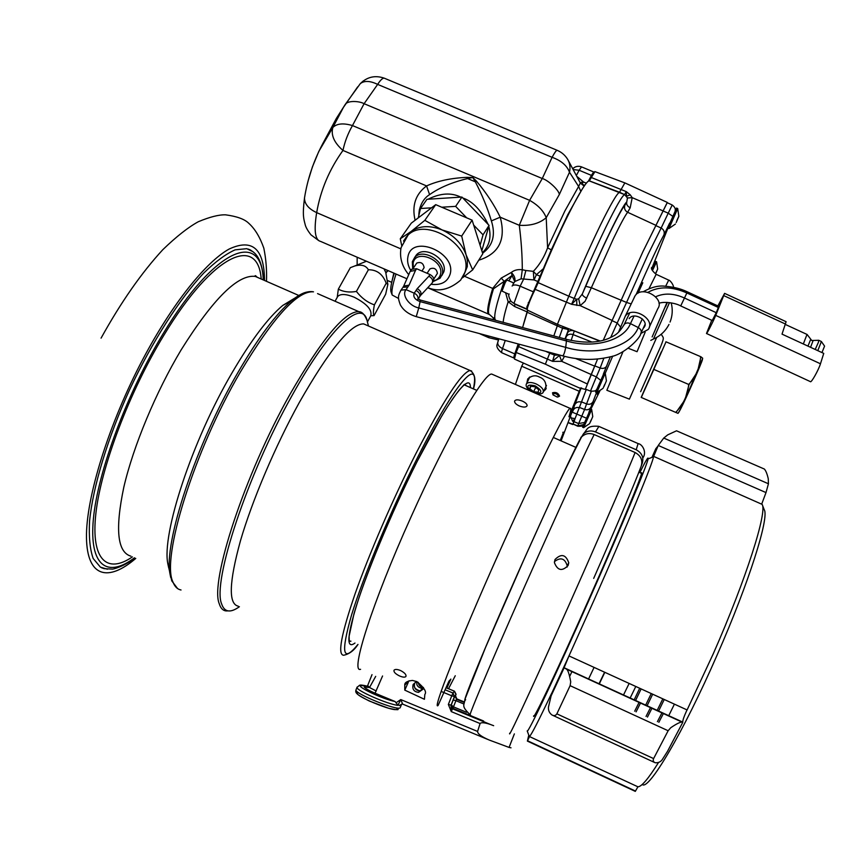 <?xml version="1.0" encoding="UTF-8"?>
<svg xmlns="http://www.w3.org/2000/svg" width="868" height="868" viewBox="0 0 868 868"><rect width="100%" height="100%" fill="white"/><g stroke="black" fill="none" stroke-linecap="round" stroke-linejoin="round"><path stroke-width="1.3" d="M519.259 405.953C523.534 407.515 526.16 407.428 527.104 405.692C527.158 404.13 525.563 402.6 522.341 401.092C518.109 399.432 515.516 399.454 514.583 401.146C514.496 402.785 516.059 404.39 519.259 405.953M404.77 685.08C404.542 682.563 407.125 681.011 412.484 680.436L416.911 681.63C424.268 687.716 426.904 691.98 424.843 694.433L424.419 699.283L404.781 690.125L404.77 685.08L409.132 680.74M400.745 670.628C404.803 672.83 406.517 674.805 405.877 676.552C404.77 677.517 402.589 677.279 399.323 675.846C395.222 673.742 393.475 671.843 394.094 670.129C395.233 669.087 397.446 669.25 400.745 670.628M443.852 692.555L438.09 705.478C431.873 711.51 458.846 642.613 497.418 556.377C533.636 475.089 566.587 408.785 570.113 408.361C571.339 407.678 570.949 410.488 568.963 416.781L579.206 391.284L521.679 366.22L515.397 384.426M493.436 374.813L491.744 374.075C484.073 372.676 446.987 436.615 410.889 517.263C372.188 602.924 349.912 673.492 360.578 669.304M455.266 675.738L448.506 688.736M423.53 687.727L423.117 689.138L418.55 692.36C413.862 691.774 412.05 689.149 413.135 684.483L416.564 681.467M418.224 682.324C418.647 685.351 420.362 687.055 423.356 687.423M404.781 690.125L408.307 682.237M443.874 692.512L448.919 681.196L450.883 679.101L446.879 688.074M560.24 440.499L563.527 432.221M414.698 683.181C413.624 687.792 415.414 690.396 420.058 690.971L418.55 692.36M543.672 391.327L545.69 389.363C546.677 383.027 544.551 378.904 539.278 377.005C535.534 374.922 531.683 375.573 527.722 378.947L526.909 382.94M529.133 377.428L529.296 378.047M581.137 387.963L561.097 440.879M562.8 432.329L563.712 432.177L560.381 440.553M523.176 363.442L521.679 366.22M579.206 391.284L580.833 387.942M645.336 387.963L661.416 351.8M675.998 412.517L678.038 413.363L680.111 409.859L685.004 399.747L689.04 384.6L697.546 371.699L700.921 356.781L702.711 358.245L685.004 399.747L675.998 412.517L641.181 397.403L661.362 351.779M641.181 397.403L645.282 387.953M665.919 341.764L700.921 356.781M653.702 369.345L689.04 384.6M634.291 297.268L635.083 295.804C641.81 284.878 665.441 298.375 657.76 308.758L649.264 327.269M640.834 333.475L648.277 329.428C655.991 319.055 631.991 305.352 625.242 316.277L618.493 332.292M629.202 318.632C633.597 311.482 649.286 320.433 644.219 327.214L643.231 328.31M702.505 359.33C702.418 361.489 686.165 398.369 680.49 409.262L678.689 412.506M653.821 369.399L666.027 341.818L700.606 356.639C699.988 367.24 696.028 376.517 688.715 384.459C687.63 395.298 683.279 404.607 675.684 412.387L641.3 397.457L653.821 369.399L688.715 384.459M393.833 273.105L391.913 281.471M391.707 282.328L387.15 280.353M387.595 271.228L386.618 272.02M357.16 257.232L357.149 265.011M558.493 396.459L557.31 397.088L553.014 394.864L552.873 394.007C555.346 393.02 557.213 393.833 558.493 396.459M558.015 396.947L559.567 396.134C558.243 393.009 555.9 391.891 552.536 392.77L553.014 394.864M421.946 271.044L424.105 267.626C423.302 263.123 420.839 261.615 416.738 263.091L416.282 263.763M429.551 269.536L430.007 268.852C434.141 267.344 436.604 268.841 437.407 273.355L433.794 279.051M433.533 280.885C437.136 279.984 439.414 277.901 440.391 274.646C444.904 260.715 416 248.291 413.157 262.906L413.287 268.19M441.747 275.666L443.83 271.868C448.083 259.489 424.745 245.036 416.412 254.899L414.698 257.416M463.436 276.057L467.309 266.606L467.331 260.324L466.105 254.877C462.08 243.789 454.072 235.467 442.072 229.922C429.899 225.137 419.624 225.615 411.258 231.355L405.899 237.474M462.351 277.912L472.669 269.894L466.105 254.877L461.689 236.085L442.072 229.922L424.832 220.342L411.258 231.355L400.289 238.798L401.667 245.427M803.334 343.978L807.001 334.43M821.963 352.571L824.567 346.115L821.367 341.493M411.117 270.035L411.66 269.243L416.607 268.744L430.007 274.527C433.555 276.621 434.564 278.964 433.056 281.579L432.481 282.469M419.721 296.682L420.318 295.771C421.837 293.156 420.796 290.791 417.204 288.675L428.901 276.208C432.448 278.303 433.468 280.657 431.949 283.261M415.479 270.425L409.067 285.16L403.728 286.06L410.184 271.348L415.479 270.425L416.607 268.744M409.837 272.14L410.184 271.348M655.644 296.769C664.291 292.841 673.948 293.276 684.592 298.071L716.252 312.686L718.802 306.361L687.304 291.832M400.289 238.798L411.291 223.163L435.714 204.653L424.832 220.342M461.689 236.085L472.105 220.147L435.714 204.653M472.669 269.894L482.771 253.76L472.105 220.147M716.252 312.686L712.248 320.509L680.718 305.937L686.87 292.961C672.016 286.418 659.04 286.201 647.962 292.31M711.749 320.281L706.487 333.496C706.465 334.755 713.355 321.258 715.72 315.388L724.596 293.373L717.858 305.927M706.552 333.518L810.397 381.638C811.113 383.255 818.622 369.952 820.466 363.779L823.743 353.395L782.025 334.137L786.093 321.692L724.596 293.373M480.08 245.297L483.042 234.837L473.678 225.105M466.68 217.835L455.646 206.367L441.725 207.213M431.515 207.832L420.492 208.504L418.267 217.868M455.646 206.367L461.928 197.058L426.98 199.293L420.492 208.504M483.042 234.837L489.064 225.376L461.928 197.058M481.816 250.776L489.064 225.376M583.632 427.653L582.569 427.186L590.598 409.034M583.654 427.664L591.672 409.501L592.746 416.542M590.49 421.848L592.735 416.64L590.49 421.848M591.303 420.025L589.871 422.966L591.151 419.96M651.835 268.939L655.448 261.322L656.588 261.8L652.443 270.588M656.024 272.953L657.651 269.091L655.872 272.888M612.71 356.108L596.772 392.618L595.611 392.108L604.128 372.817M603.987 386.51L606.396 380.889L603.987 386.51M604.844 384.567L603.369 387.562L604.681 384.491M676.497 208.06L677.691 208.548L668.968 228.555L667.785 228.056L676.53 208.07M677.691 208.548L678.852 216.219M676.172 222.555L678.841 216.338L676.172 222.555M677.051 220.591L678.57 216.794L676.888 220.526M505.719 280.95L501.867 289.76M509.049 294.35L502.008 291.095L505.263 282.469L506.912 280.017L513.78 282.968M573.867 421.62L578.663 423.562L577.741 426.221C581.582 426.438 583.502 425.884 583.502 424.582L577.784 425.917L572.989 423.996L586.323 389.461M603.282 340.278L642.787 251.959L667.166 202.667M668.978 324.448C665.506 331.131 660.32 335.992 653.43 339.041L669.488 302.628M590.446 391.088L585.412 389.103L597.564 359.113L587.159 384.231M577.708 426.21L572.989 423.996M596.533 392.51L591.043 406.994C589.611 409.501 587.462 410.325 584.598 409.479L578.663 423.562L584.381 422.488M391.077 292.028L391.023 291.876C390.166 288.914 391.24 282.718 394.235 273.279M398.564 298.462L392.206 295.022C391.273 291.724 392.553 284.737 396.025 274.06M489.053 337.804L488.402 336.122M492.937 319.652L493.61 317.829M530.218 390.741C526.692 388.115 525.444 385.804 526.475 383.83C528.211 382.039 531.4 382.05 536.055 383.884C541.795 386.813 544.127 389.71 543.053 392.596C541.86 394.018 539.549 394.322 536.109 393.486M530.749 391.132C525.748 385.772 527.256 384.014 535.274 385.88C542.435 390.654 542.663 393.161 535.968 393.421M538.127 392.238L533.646 391.685L529.795 388.69L530.402 386.217L534.905 386.759L538.768 389.775L538.127 392.238M530.956 386.282L529.795 388.69M533.646 391.685L535.675 387.475L534.731 386.737M460.778 197.134C451.273 192.403 440.38 193.097 428.076 199.217M425.526 201.354L420.622 208.309M420.427 208.765L418.56 216.631M482.597 253.206C492.894 245.666 495.823 234.892 491.386 220.906C487.469 207.929 482.12 194.909 475.339 181.835L467.602 178.558C452.206 182.247 439.534 187.607 429.584 194.627C424.647 197.665 421.24 202.743 419.363 209.861L418.832 214.331L419.363 209.861M527.57 310.201L523.426 324.458M464.532 276.295L492.677 288.415L501.227 278.086L504.167 281.351L512.077 275.449L511.317 272.454C514.301 275.449 515.473 278.465 514.843 281.514L521.082 278.823L522.297 269.742L525.856 270.501L523.686 279.029L534.08 279.93L536.413 274.657L543.346 268.711L526.822 307.022L527.147 309.323M518.174 344.032L513.943 356.401L513.878 358.007L515.104 356.466M482.424 252.664C489.454 245.883 491.57 237.105 488.792 226.331M488.207 224.476C481.111 210.143 472.659 201.322 462.828 197.991M478.735 260.216C499.024 253.781 506.196 239.449 500.218 217.195L491.386 220.906M429.584 194.627L426.568 185.926C415.533 194.161 411.714 205.607 415.099 220.277M467.602 178.558L467.223 177.343C451.241 178.038 437.689 180.891 426.568 185.926L342.969 150.435C329.33 169.434 320.563 190.168 316.668 212.627L400.832 248.866M475.339 181.835L472.843 177.549L467.429 178.428M525.856 270.501L533.353 271.348C539.538 264.87 544.29 257.026 547.599 247.825L546.211 217.705C539.473 223.456 530.511 225.984 519.292 225.289L500.218 217.195C494.217 204.837 486.351 192.88 476.63 181.325L475.566 181.868M467.223 177.343L472.843 177.549L476.63 181.325M501.227 278.086L511.317 272.454C514.181 270.111 517.838 269.21 522.297 269.742C522.286 255.876 521.277 241.065 519.292 225.289L529.621 200.345L352.473 125.556C347.905 133.585 344.737 141.875 342.969 150.435C334.147 142.721 330.773 135.082 332.835 127.509L318.784 151.477L312.393 166.938L308.314 180.208M489.118 314.4C486.395 313.966 487.577 305.308 492.677 288.415L493.491 288.805L504.167 281.351C496.225 304.288 493.306 317.156 495.389 319.945L495.769 320.411M543.346 268.711L551.288 249.876L547.599 247.825L564.894 210.957L578.62 186.468L569.495 172.233L559.339 194.486C558.938 189.918 547.741 179.893 542.272 178.526L364.104 103.693L352.473 125.556C343.283 122.887 336.73 123.527 332.835 127.509L343.424 107.382L357.67 86.865M559.339 194.486L546.211 217.705C543.639 210.946 538.117 205.163 529.621 200.345L542.272 178.526L552.102 157.314C554.522 152.79 556.182 150.446 557.072 150.273L557.354 150.392M540.254 276.295L536.413 274.657L533.353 271.348L533.874 279.897M521.082 278.823L523.686 279.029L520.149 286.18L532.974 291.691M514.843 281.514L512.89 284.422M508.854 280.852L512.077 275.449L514.757 281.612M503.147 322.397C503.505 318.165 505.176 311.286 508.149 301.76L505.643 292.885M593.766 172.895L593.679 171.951L591.423 175.39L588.352 181.314M581.755 189.908L567.748 214.732L551.288 249.876M384.784 78.391L384.199 78.153C382.593 78.011 380.401 80.095 377.645 84.391L364.104 103.693C359.026 100.84 347.33 100.428 345.193 104.529L345.117 104.627M567.553 159.159L567.802 159.582C569.918 163.358 570.493 167.578 569.495 172.233C566.999 165.56 561.205 160.591 552.102 157.314L377.645 84.391C370.148 80.757 364.365 80.496 360.307 83.621L363.345 80.887M580.79 191.307L578.62 186.468L580.323 182.974L567.802 159.582C565.242 155.285 561.661 152.182 557.072 150.273L384.199 78.153C375.117 75.049 367.153 76.872 360.307 83.621L345.193 104.529L336.393 118.373L322.603 143.969C313.543 161.166 307.511 179.155 304.505 197.937C304.484 203.904 308.541 208.808 316.668 212.627C313.771 230.487 315.073 240.078 320.585 241.402L406.929 278.769M527.115 311.894L514.561 306.491L508.149 301.76L510.894 301.196M584.218 186.153L580.345 183.029M580.182 182.649L583.339 181.868L582.059 184.211L584.782 185.351M511.936 302.01L514.952 304.191L514.561 306.491M667.221 202.7L642.841 251.828L603.249 340.289M557.299 324.285L527.31 310.082L527.418 308.021C529.079 302.487 531.661 296.259 535.155 289.348L538.182 282.664L568.822 296.194L557.408 324.328L600.189 341.015M621.163 300.252L591.358 287.731L585.075 301.304L580.182 305.634L571.795 304.342M624.862 182.898L619.546 192.262L624.721 194.649L627.434 197.98L626.772 201.984L624.895 205.239C620.045 210.533 601.535 248.671 585.716 286.31L582.309 293.992L578.674 298.776L580.182 305.634L611.973 320.368M538.182 282.664C557.223 234.024 584.544 179.991 589.22 180.88L624.602 194.606C622.247 195.658 615.998 206.53 605.864 227.199C595.318 249.007 584.761 272.758 574.204 298.44L568.822 296.194C579.357 270.447 589.936 246.664 600.548 224.834C610.638 204.371 616.942 193.521 619.459 192.284L624.613 194.595L626.251 191.622L591.325 177.506L594.949 171.647M663.087 210.902L632.208 197.654L630.266 194.844L626.436 191.741M522.569 327.605L527.787 310.31M553.806 335.981L557.766 324.458M559.871 355.11L552.851 360.958M567.78 328.364L567.151 329.232L568.149 329.905L567.759 332.108L565.459 339.095M567.151 329.232L565.155 328.809L566.11 327.713M586.291 389.45L575.072 418.636L572.609 421.208L570.721 416.683M575.083 418.647L573.021 424.344M587.267 383.949L545.375 364.18L516.145 352.484L514.42 359.048L579.379 387.963L585.26 389.385M545.885 351.388L549.715 353.211L545.375 364.18M564.493 356.325L561.683 361.338L552.786 361.37M627.434 197.98L632.208 197.654L630.179 207.81C627.358 206.291 626.219 204.349 626.772 201.984C622.671 204.522 600.244 250.7 582.309 293.992C582.276 295.337 583.752 296.726 586.735 298.18M572.891 424.235L568.377 422.575M573.781 421.815L572.609 421.208M516.145 352.484L519.509 344.39M619.546 192.251L589.339 180.859L591.325 177.506M579.379 387.963L581.701 388.018M591.347 374.596L561.683 361.338L559.459 355.489M568.811 328.777L564.981 338.965M575.072 418.636L570.96 417.909M559.307 354.958L554.826 355.218L549.715 353.211L549.596 352.375M578.674 298.776L576.732 299.265L576.808 305.46M630.266 194.844L626.631 196.233L626.197 192.002M564.135 326.943L565.155 328.809L562.572 328.234L559.307 337.446M535.155 289.348L571.567 304.277L574.204 298.44L576.732 299.265L571.828 304.017M306.719 292.093C302.455 293.004 297.409 295.89 291.561 300.74C276.198 313.695 258.48 337.359 238.385 371.721C195.843 444.297 163.271 543.769 170.063 574.215L170.714 577.491M295.695 297.572L282.762 305.428L291.561 300.74L297.344 296.455C303.453 292.494 308.834 290.954 313.5 291.832L313.5 291.832C297.583 290.509 273.181 317.287 240.295 372.166C193.9 451.262 160.797 559.068 173.036 582.2C174.815 586.735 177.484 589.329 181.021 589.99M366.817 325.272L363.638 323.883C350.748 323.699 329.287 349.923 299.265 402.568C275.351 445.924 252.219 500.38 240.447 540.807C229.054 582.2 228.317 603.987 238.223 606.168M282.762 305.428C268.038 317.796 251.177 340.191 232.179 372.589C191.969 440.955 161.415 534.623 167.882 563.994L168.685 567.77M384.025 268.863L385.75 272.422L387.779 283.923M337.207 297.409L338.346 289.131L350.346 267.669L354.795 265.966C361.359 264.197 365.895 265.467 368.379 269.764C376.886 269.677 382.821 274.158 386.195 283.218L387.855 284.346L385.663 294.209L374.054 315.616L370.842 315.757M338.346 289.131C343.37 291.876 349.381 292.646 356.401 291.442L368.379 269.764M365.536 261.604L366.339 261.203M386.195 283.218L374.412 304.863C373.229 310.549 373.11 314.129 374.054 315.616M356.401 291.442C361.511 298.017 367.511 302.498 374.412 304.863M555.01 559.524L554.402 562.594C557.56 570.645 562.149 571.6 568.139 565.437L568.746 562.735C565.795 554.424 561.216 553.361 555.01 559.524M598.898 426.416L595.481 431.917L636.19 449.765C642.092 453.031 644.056 457.696 642.092 463.74L641.04 466.572C643.025 460.507 641.051 455.819 635.105 452.51L594.157 434.542C589.285 432.709 585.086 433.523 581.56 436.962L580.019 439.729M567.108 567.097L567.238 565.893C564.981 558.341 560.717 556.909 554.446 561.607M595.481 431.917C590.978 430.181 586.974 430.81 583.48 433.805L581.484 437.114M580.486 438.383L581.224 436.995M382.56 675.988L375.052 693.207L395.103 701.528L397.913 705.359C387.421 704.23 356.01 690.429 356.987 687.413L357.171 686.989M493.653 725.691L490.507 724.509C484.789 722.556 481.317 722.219 480.113 723.5L477.574 731.431L400.777 699.575L402.644 704.067M511.013 747.804L509.06 747.424L514.366 733.894M417.063 681.695C416.011 685.102 417.812 687.423 422.477 688.639L420.047 690.885C415.056 689.376 413.266 686.892 414.676 683.441L415.663 681.825M397.587 704.274L399.41 705.5L402.177 703.915M396.459 702.505L400.777 699.575L397.913 705.359M509.06 747.424L489.302 740.068C481.469 736.715 477.552 733.84 477.574 731.431M375.052 693.207C369.171 690.646 365.558 688.606 364.213 687.087L369.518 687.51L367.663 685.568M364.842 686.989L365.927 687.174M480.102 723.543L451.284 711.608L448.355 704.458L451.761 695.81L441.139 691.427M422.477 688.639L423.345 688.498M372.014 674.642L367.587 685.774L365.276 687.087L366.6 686.913M376.256 691.026L369.518 687.51L375.692 676.378M466.593 712.292L453.476 706.867L452.857 708.288L451.284 704.925L452.488 708.787L451.284 711.608L451.002 705.283L454.452 696.527L451.761 695.81L452.966 693.022L445.1 689.778M453.476 706.867L451.284 704.925L453.248 699.944L455.906 700.693L453.476 706.867M453.248 699.944L455.049 695.789L454.452 696.527L452.966 693.022L454.485 691.199L446.011 687.716L454.474 691.21L455.928 694.671L455.179 696.57M662.827 698.849L657.163 710.436M658.584 711.087L664.248 699.5M645.651 705.152L651.25 693.554M652.682 694.205L647.072 705.803M639.705 688.27L634.161 699.89M635.571 700.53L641.116 688.921M630.146 698.046L635.788 686.48M623.495 694.997L629.148 683.441M599.289 683.897L604.822 672.32M762.321 504.851L764.231 509.744C769.482 517.219 749.127 582.395 717.011 655.286C683.235 732.787 648.179 791.54 642.255 784.422M761.811 503.809L765.999 492.579L658.248 445.458L653.474 456.818C653.192 462.156 626.978 525.878 594.179 599.853L568.974 655.915L687.098 709.948L713.301 653.702C746.382 578.609 767.431 511.74 762.126 504.373L653.528 456.329M588.58 678.982L594.081 667.405M599.039 683.778L604.595 672.212M569.744 676.248L571.936 671.593M651.911 457.414L655.839 448.647L657.922 446.152M639.814 472.593C645.759 460.669 648.505 456.091 648.07 458.857C647.528 464.185 621.824 526.116 590.001 597.868C556.193 674.284 527.267 735.109 527.202 730.91L529.285 736.476L637.915 786.799C641.485 786.842 648.363 778.737 658.519 762.505M653.604 456.243L652.193 457.306M533.972 716.013L533.636 715.85C532.399 722.664 558.666 667.579 589.73 597.358C619.036 531.303 642.407 474.807 641.68 472.669L640.899 473.071M764.372 469.056L676.541 430.799L764.372 469.056C765.869 470.716 767.16 473.939 768.256 478.713L768.44 483.769L765.999 492.579M676.541 430.799L667.731 434.857L663.738 438.058L658.248 445.458M687.098 709.948L686.621 710.794C684.006 716.501 682.715 720.266 682.725 722.089L564.081 667.731L681.901 722.046C679.85 722.165 676.118 724.064 670.704 727.764L668.143 730.747L653.604 758.589C652.779 760.574 653.3 761.952 655.166 762.733C658.215 762.994 660.57 761.963 662.23 759.652L667.525 751.319L682.78 722.317M564.091 667.752L566.337 669.054C567.835 669.684 569.3 673.937 570.721 681.825L570.113 685.677L556.865 713.843C555.65 715.72 554.001 716.089 551.918 714.95C549.303 712.953 548.153 710.328 548.467 707.051L551.744 693.228L568.974 655.915M674.414 704.154L668.707 715.731M639.087 702.396L634.682 711.207M650.501 707.626L646.042 716.425M661.948 712.878L657.412 721.655M658.845 722.306L663.38 713.539M647.463 717.076L651.933 708.288M636.092 711.858L640.508 703.047M528.786 735.153L527.386 741.098L635.3 791.377L637.915 786.799M551.777 693.999L551.386 693.825C538.605 720.765 531.335 734.946 529.556 736.368M551.386 693.825L551.744 693.228M529.545 736.476L527.538 740.762L635.452 791.03M564.081 667.731L568.638 656.805M253.185 251.828L246.751 248.671L235.109 249.854C225.897 253.923 215.47 261.637 203.817 272.986C179.795 298.549 152.204 341.482 129.571 389.775C107.534 438.329 92.952 486.915 89.567 521.104C88.742 536.956 89.957 549.411 93.191 558.504L100.428 567.162L107.382 569.224M807.967 346.115L810.625 339.572M432.98 281.688L440.098 278.205L442.181 274.397C446.434 262.017 423.041 247.532 414.72 257.395L412.43 261.561M430.973 284.248C440.879 285.464 447.215 282.219 449.993 274.527C457.154 252.946 412.257 233.698 407.993 256.429C406.983 260.964 407.917 265.662 410.792 270.512M427.826 287.634C438.524 292.212 449.461 289.706 460.637 280.125L464.847 272.465C474.351 246.403 425.005 215.264 407.081 236.096L403.511 241.065M810.549 347.309L813.056 340.755M815.204 349.457L818.513 342.079L818.546 340.299M817.797 350.65L821.388 341.515L818.774 340.289L811.743 340.506L807.11 334.495M430.007 274.527L428.901 276.208M417.204 288.675L414.231 293.178L406.061 289.63L409.067 285.16M416.239 316.646L418.767 307.934L565.708 347.374C564.829 352.169 563.831 355.001 562.714 355.869L416.282 316.657C408.719 314.325 403.414 310.386 400.343 304.852C398.011 298.223 397.468 296.585 401.027 290.129L406.061 289.63C401.32 294.773 409.11 306.1 418.767 307.934L420.101 301.597C414.839 299.569 412.886 296.758 414.231 293.178C416.933 294.567 418.224 296.455 418.094 298.809M416.054 290.4C419.656 292.516 420.698 294.881 419.19 297.496L418.235 298.95M562.833 355.902C579.162 360.274 595.144 360.535 610.801 356.694C624.07 354.318 640.389 338.39 640.812 333.496C641.897 331.25 641.04 329.265 638.262 327.561C631.079 346.69 596.544 356.694 565.708 347.374L566.446 340.95L420.101 301.597L420.296 300.046M417.823 299.634L417.899 298.559L420.329 300.057L566.229 339.301M402.361 288.154L400.495 290.932M404.065 285.626L402.904 287.351L407.917 286.874M642.32 318.892L638.262 327.561L630.45 323.634C623.994 340.473 593.538 349.142 566.446 340.95L566.348 339.334C592.692 345.486 605.17 339.746 608.511 338.487C613.578 335.84 617.897 335.146 624.19 324.491L623.788 325.326M634.052 316.06L630.45 323.634C627.759 322.505 625.676 322.787 624.19 324.491L629.691 313.001M718.411 307.511L686.87 292.961L687.326 291.843C680.968 288.773 673.655 286.917 665.398 286.277C658.899 285.268 651.477 287.102 643.123 291.789M723.836 295.652L785.573 324.089M715.72 315.388L820.466 363.779M656.685 337.413L629.398 399.15M623.007 351.67L606.851 390.264L629.376 399.139M597.661 392.227C596.696 395.059 597.043 394.897 598.714 391.739M638.056 293.167L642.797 282.762M591.043 406.994L588.873 412.387M600.526 380.217L596.349 376.918L590.49 391.11C594.45 391.359 596.479 390.774 596.576 389.363M590.858 409.154L599.788 391.132M591.694 407.526L591.347 408.177M649.004 288.675L656.165 274.288M665.637 286.288L668.707 280.136M620.631 327.062L617.191 323.026L610.681 337.511M669.651 223.098L663.857 235.076C664.845 232.016 663.933 229.673 661.145 228.045L648.092 254.335L626.566 302.444L621.206 300.187M631.188 303.909L626.566 302.444L617.191 323.026L611.886 320.563M672.212 204.989L668.23 213.17L663.076 210.967M672.624 216.219L668.23 213.17L661.145 228.045L656.013 225.68M652.139 336.947L667.025 302.4M637.058 351.703L645.163 332.194M654.244 332.162L667.08 302.411M660.787 346.299L640.627 391.685M651.749 268.559L667.948 228.132M663.857 235.076C659.365 243.029 650.11 262.874 636.092 294.61M610.302 356.824L603.314 374.227M577.036 414.166L586.28 418.126M592.931 401.841C591.575 404.108 589.459 404.803 586.573 403.913L584.598 409.479L579.759 407.548M591.325 391.349L586.573 403.913L581.69 401.96M606.808 365.873C605.397 368.216 603.184 368.933 600.157 368.01L596.349 376.918L591.325 374.672M603.835 358.278L600.157 368.01L595.025 365.96M653.235 265.825L653.203 264.849M667.394 302.422L665.485 306.816M526.637 308.943L513.932 303.474L520.149 286.18C516.21 284.639 513.53 284.585 512.098 286.006M527.126 309.442L514.952 304.191L511.046 301.37C508.843 297.464 508.203 295.001 509.115 293.959M514.735 353.884L502.496 348.567L501.737 351.084L501.726 352.712L513.769 357.952M581.549 166.895L579.13 170.247L573.574 169.607M505.209 340.592L502.496 348.567C499.057 346.874 497.472 344.77 497.733 342.242L497.961 341.558M304.766 196.352L304.505 197.937C302.292 215.785 303.746 218.801 305.145 224.465C305.72 227.145 307.663 230.606 310.983 234.848L318.795 240.653M493.491 288.805C488.424 305.558 487.208 314.216 489.834 314.791L495.14 319.608M537.921 281.568L534.08 279.93M586.432 183.213L583.491 181.987M591.423 175.39L579.13 170.247L576.547 175.141M577.383 176.79L583.339 181.868M656.11 225.43L627.64 212.28C625.079 215.557 620.338 224.356 613.405 238.678L591.358 287.731L585.716 286.31M574.323 330.925L574.312 330.958C571.209 329.992 568.941 330.621 567.509 332.845M527.245 312.285L562.572 328.234L563.115 326.552M554.782 353.753L552.558 361.327L518.576 346.603M594.916 366.198L575.614 358.527M592.019 342.09L573.086 334.592L571.144 340.484M599.777 341.102L574.312 330.958L573.086 334.592C569.994 333.637 567.705 334.354 566.218 336.741M630.179 207.81L627.64 212.28C624.851 210.674 623.94 208.32 624.895 205.239M579.629 407.786C576.775 406.929 574.616 407.754 573.173 410.26L572.37 412.235L577.014 414.155M581.582 402.177C578.837 401.298 576.753 401.906 575.31 404M574.052 407.472L573.173 410.26M368.499 326.01L367.392 321.952C363.366 297.507 330.99 324.99 291.995 395.667C247.109 475.241 212.215 581.994 221.579 603.781C224.378 612.265 230.313 613.242 239.405 606.71M361.793 312.762L358.853 311.655C344.911 311.211 321.941 338.77 289.955 394.343C244.722 474.395 209.698 581.853 219.268 603.77C220.591 608.099 222.794 610.486 225.886 610.92L230.378 610.909M317.558 293.601L358.853 311.655C361.978 311.699 364.658 314.52 366.904 320.129M470.423 387.584C470.499 370.864 448.257 399.551 417.497 460.767C395.07 505.209 371.537 560.37 359.135 597.314C347.048 634.758 345.67 650.002 354.979 643.047M464.792 384.426L466.398 385.815M350.943 641.17L349.424 641.224M471.715 371.059L470.109 370.517C461.657 372.318 443.429 400.3 415.446 454.474C392.933 498.97 369.193 553.806 355.153 593.625C341.233 634.28 337.381 654.819 343.609 655.253C349.251 654.136 354.046 650.533 357.985 644.436M473.385 388.886C480.373 354.958 456.47 380.184 417.964 456.752C391.349 509.407 363.573 575.744 351.638 614.707C340.538 653.387 342.643 663.293 357.941 644.425M259.716 278.368L255.246 276.404C237.908 274.234 213.224 298.7 181.184 349.815C155.882 392.021 133.357 446.109 123.831 487.132C114.977 529.241 117.354 552.265 130.938 556.193M249.42 249.507L251.102 250.396M261.192 279.008C258.122 235.098 213.734 252.566 163.889 335.222C129.375 391.815 100.851 467.418 95.838 513.791C90.717 560.403 107.35 574.139 132.413 556.876M134.431 557.809C107.665 578.218 88.97 566.62 93.364 519.173C97.617 471.997 127.216 392.51 163.379 333.301C216.175 245.861 262.103 230.736 263.199 279.887M134.746 557.961C124.808 566.261 112.2 569.658 112.059 569.082L104.236 568.681L101.567 567.77M335.059 301.261L337.782 296.379C340.625 293.655 346.104 293.937 354.22 297.225C367.121 303.919 372.589 310.18 370.636 316.039L367.403 321.995M635.105 452.51C628.237 469.74 607.85 517.176 583.491 572.348C543.422 663.206 506.879 742.52 509.722 733.178M594.157 434.542C585.857 451.078 564.287 497.798 539.733 552.645C499.263 642.928 465.215 723.066 470.423 714.863M636.19 449.765L638.11 443.591M641.04 466.561C634.833 483.118 616.15 527.364 593.69 578.392M465.639 699.684C460.507 707.355 477.324 665.333 506.619 598.562C535.838 531.91 568.898 460.344 579.824 439.642M401.211 705.163L400.191 707.724C398.173 711.272 354.893 693.879 355.967 689.962L356.13 689.561M402.068 703.894L401.2 705.174L399.41 705.5M395.103 701.528C383.298 699.293 356.705 686.859 360.654 685.47L367.348 686.197M490.507 724.509L452.488 708.787L452.857 708.288L483.606 721.015M454.485 691.199L456.058 694.259M396.774 709.189C394.549 712.552 352.614 695.105 357.681 692.935M463.968 704.024L455.906 700.693L456.514 699.283L455.179 696.103M448.355 704.458L451.056 705.152M464.206 702.451L456.514 699.283L464.293 701.973L456.828 698.892L455.168 696.234M455.928 694.671L455.353 695.409L456.818 698.892M768.44 483.769L663.738 438.058M668.143 730.747L570.113 685.677M551.006 695.854L564.081 667.676M566.196 668.968L682.009 722.078M653.604 758.589L556.865 713.843M264.523 280.472C264.219 248.704 252.414 238.233 229.098 249.062C206.009 261.843 172.417 303.453 143.079 358.853C108.75 423.606 85.802 498.08 86.475 537.748C87.093 577.643 108.424 581.972 135.755 558.428M570.113 408.361L491.744 374.075M422.597 688.628L423.519 687.771M464.239 384.86L476.836 390.394M546.2 388.278L545.69 389.363M635.083 295.804L625.242 316.277M644.87 325.804L644.219 327.214M416.412 254.899L412.322 261.832L412.701 268.537M409.056 233.275L401.059 247.684C399.356 257.373 401.917 266.368 408.73 274.668M785.431 324.491L807.099 334.473M416.738 263.091L413.157 268.386M430.007 268.852L427.078 273.268M411.66 269.243L410.531 270.914M420.644 295.359L431.57 283.608M645.065 324.339L641.202 332.672M680.707 305.927C675.521 302.91 664.063 301.326 658.975 303.268M590.576 409.023L591.672 409.501M583.708 427.599L589.589 423.638M657.662 268.993L656.588 261.8M604.095 372.795L605.267 373.305L606.406 380.781M596.826 392.542L603.065 388.321M516.178 352.408L515.375 352.061M591.238 177.701L590.414 177.354M669.022 228.49L675.413 224.031M505.393 281.199L506.532 280.342M533.994 291.648L533.158 291.29M501.856 289.619L502.008 291.095M529.1 302.975L528.276 302.617M673.177 287.232C674.447 286.386 670.465 280.245 668.653 280.114L656.078 274.255C652.454 271.12 650.946 268.885 651.532 267.55M675.185 210.598C675.64 208.678 674.631 206.801 672.179 204.978L667.123 202.656M653.387 339.062L650.783 340.375M670.063 322.039C672.516 315.757 672.884 309.377 671.192 302.889M661.025 345.659C664.638 336.502 663.347 338.336 661.275 334.202M654.201 263.742L654.233 262.234M637.004 351.681L628.302 348.285M391.023 291.876L392.206 295.022M488.673 337.63L480.113 333.909M498.482 339.996L489.194 337.782M526.475 383.83L529.827 376.962M543.368 391.956L546.482 385.457M419.027 213.268L419.363 209.872M593.679 171.951L581.43 166.84C578.294 165.766 575.473 166.32 572.967 168.501M501.606 352.658C497.538 349.305 496.095 346.451 497.255 344.097L498.85 338.9M488.337 314.01L427.707 287.764M667.232 202.396L624.776 182.855M572.826 424.55L568.312 422.759M594.83 171.593L624.765 182.866M589.22 180.88L619.459 192.284M167.882 563.994L171.777 580.876L177.571 588.547M417.486 460.81L441.172 417.041C449.884 401.993 459.812 389.059 459.725 389.515L464.326 384.416M349.305 640.909L350.184 641.311L349.218 640.573L349.12 636.135L353.97 613.817C363.963 578.793 391.142 512.966 417.41 460.962M363.638 323.883L470.109 370.517C475.035 373.739 476.152 379.858 473.451 388.907M298.798 295.478L255.246 276.404C254.801 275.145 255.463 275.438 257.21 277.272M263.546 280.038C261.876 255.637 253.738 251.622 248.161 249.04M387.508 270.371L385.913 273.301M365.612 260.899L365.135 261.767M366.426 261.246L354.795 265.966M553.296 437.439L576.005 447.432M641.571 473.375L638.87 472.181M642.797 457.989C647.235 452.239 642.179 444.08 638.349 443.689L598.627 426.296C586.367 425.418 587.679 429.443 583.48 433.805M567.238 565.893L568.746 562.735M470.141 714.755C460.68 705.575 464.326 705.684 465.118 698.816L485.44 647.68L524.489 558.298C543.9 515.418 559.242 480.514 581.56 436.962M367.37 686.176C362.976 685.112 360.372 684.819 359.558 685.275L356.987 687.413L355.967 689.962C354.947 693.272 357.312 694.812 369.312 701.029L388.582 708.255C395.211 709.666 398.401 710.035 398.162 709.351M487.599 739.362L402.47 704.024M648.07 458.857L653.474 456.818M654.505 762.44L552.721 715.319M681.901 722.046L566.337 669.054M564.135 667.785L550.355 697.503M101.079 338.129C120.956 302.227 141.549 272.736 162.837 249.658C176.378 236.584 188.193 227.275 198.284 221.741C209.72 216.967 218.79 214.656 225.485 214.819C236.834 216.316 244.602 219.148 248.791 223.315C254.942 228.837 259.955 237.116 263.818 248.139C266.02 258.892 266.91 269.959 266.487 281.33"/></g></svg>
